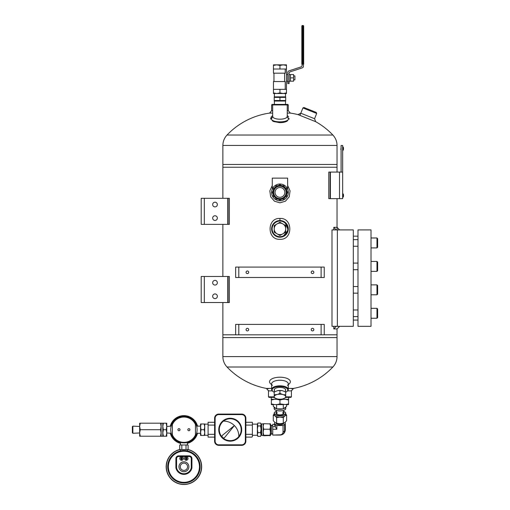 <?xml version="1.0" encoding="UTF-8"?>
<svg xmlns="http://www.w3.org/2000/svg" width="510" height="510" viewBox="0 0 510 510"><rect width="100%" height="100%" fill="white"/><g stroke="black" fill="none" stroke-linecap="round" stroke-linejoin="round"><path stroke-width="0.76" d="M270.823 112.927A73.07 73.07 0 0 0 227.033 135.035L332.877 135.035C335.599 137.974 336.983 141.442 337.04 145.439L222.87 145.439L222.87 164.475L337.04 164.475L222.87 164.475L222.87 167.242L337.04 167.242L222.87 167.242L222.87 198.301M291.688 388.747A73.07 73.07 0 0 0 332.877 367.009L227.033 367.009C224.311 364.07 222.927 360.602 222.87 356.598L222.87 334.802L235.658 334.802L222.87 334.802L222.87 302.526M222.87 356.598L337.04 356.598L337.04 337.569L222.87 337.569L337.04 337.569L337.04 334.802L324.252 334.802L337.04 334.802L337.04 328.931L339.641 326.323M279.952 122.68L273.755 121.584L272.595 120.991L270.982 118.651L272.595 120.991L273.755 121.584L279.952 122.68C283.139 122.617 285.594 122.056 287.308 120.991C285.594 122.056 283.139 122.617 279.952 122.68M288.928 118.651L287.308 120.991L288.928 118.651M342.65 172.074L342.65 198.651L339.526 198.651L339.526 172.074L342.65 172.074L342.65 145.497L341.088 145.497L341.088 172.074M339.526 172.074L330.097 172.074L330.097 198.651L339.526 198.651M330.403 172.074L330.403 198.651M291.42 390.501L291.42 396.85L290.898 397.373L285.689 397.373M274.221 397.373L269.012 397.373L268.49 396.85L274.221 396.85M291.42 396.85L285.689 396.85M337.365 326.323L353.296 326.323L353.296 229.914L337.365 229.914L337.365 326.323L331.997 326.323L331.997 229.914L337.365 229.914M357.982 229.914L371.012 229.914L371.012 326.323L357.982 326.323L357.982 229.914M353.296 316.608L357.982 316.608M371.012 308.333L376.966 308.333L376.966 318.259L371.012 318.259M376.966 308.333L377.63 308.996L377.63 317.596L376.966 318.259M353.296 293.154L357.982 293.154M376.966 294.812L377.63 294.149L377.63 285.543L376.966 284.88L371.012 284.88L376.966 284.88L376.966 294.812L371.012 294.812M353.296 269.707L357.982 269.707M371.012 261.432L376.966 261.432L376.966 271.358L371.012 271.358M376.966 261.432L377.63 262.095L377.63 270.695L376.966 271.358M353.296 246.253L357.982 246.253M371.012 237.979L376.966 237.979L376.966 247.911L371.012 247.911M376.966 237.979L377.63 238.642L377.63 247.248L376.966 247.911M286.728 104.41L287.251 104.932L288.29 104.932L287.774 104.41L273.181 104.41L272.659 104.932L272.659 116.879M287.251 116.879L287.251 104.932L271.613 104.932L271.613 110.727L272.659 110.727M300.027 115.164L302.908 107.948L303.941 107.508L316.232 112.417L316.678 113.45L302.908 107.948M271.613 104.932L272.136 104.41L273.181 104.41M277.414 223.718A5.744 5.744 0 0 0 276.758 224.1M274.221 228.493A5.744 5.744 0 0 0 274.221 229.251M276.758 233.65A5.744 5.744 0 0 0 277.414 234.026M282.489 234.026A5.744 5.744 0 0 0 283.146 233.65M285.689 229.251A5.744 5.744 0 0 0 285.689 228.493M283.146 224.1A5.744 5.744 0 0 0 282.489 223.718M279.952 221.059A7.816 7.816 0 0 0 273.181 232.783A7.816 7.816 0 0 0 286.722 232.783A7.816 7.816 0 0 0 279.952 221.059M278.403 237.067L273.284 233.886L271.645 228.097L274.329 222.717L279.952 220.537A8.338 8.338 0 0 0 272.735 233.044A8.338 8.338 0 0 0 287.175 233.044A8.338 8.338 0 0 0 279.952 220.537L281.775 220.734M321.121 334.834L324.252 334.834L324.252 324.411L235.658 324.411L235.658 334.834L321.121 334.834L321.121 324.411M248.689 329.626A1.3 1.3 0 0 0 247.382 328.319A1.3 1.3 0 0 0 246.081 329.626A1.3 1.3 0 0 0 247.382 330.926A1.3 1.3 0 0 0 248.689 329.626M313.828 329.626A1.3 1.3 0 0 0 312.522 328.319A1.3 1.3 0 0 0 311.221 329.626A1.3 1.3 0 0 0 312.522 330.926A1.3 1.3 0 0 0 313.828 329.626M238.788 267.087L235.658 267.087L235.658 277.51L324.252 277.51L324.252 267.087L238.788 267.087L238.788 277.51M311.221 272.302A1.3 1.3 0 0 0 312.522 273.602A1.3 1.3 0 0 0 313.828 272.302A1.3 1.3 0 0 0 312.522 270.995A1.3 1.3 0 0 0 311.221 272.302M246.081 272.302A1.3 1.3 0 0 0 247.382 273.602A1.3 1.3 0 0 0 248.689 272.302A1.3 1.3 0 0 0 247.382 270.995A1.3 1.3 0 0 0 246.081 272.302M204.325 276.471L201.195 276.471L201.195 302.526L227.772 302.526L227.772 276.471L204.325 276.471L204.325 302.526M227.772 276.471L229.373 276.471L229.373 302.526L229.373 276.471L228.097 276.471L228.097 302.526L227.772 302.526M201.195 276.471L201.195 302.526M212.664 282.725A2.346 2.346 0 0 0 216.176 284.752A2.346 2.346 0 0 0 216.176 280.691A2.346 2.346 0 0 0 212.664 282.725M212.664 296.272A2.346 2.346 0 0 0 216.176 298.305A2.346 2.346 0 0 0 216.176 294.238A2.346 2.346 0 0 0 212.664 296.272M285.511 390.558A5.744 2.499 180 0 0 284.937 388.677A5.744 2.499 180 0 0 279.952 387.428A5.744 2.499 180 0 0 274.973 388.677A5.744 2.499 180 0 0 274.393 390.558M285.689 392.235A7.816 3.398 180 0 0 286.798 391.572A7.816 3.398 180 0 0 279.952 386.523A7.816 3.398 180 0 0 273.111 391.572A7.816 3.398 180 0 0 274.221 392.235M286.798 391.572L287.257 391.208A8.338 3.627 180 0 0 288.29 389.455A8.338 3.627 180 0 0 279.952 385.828A8.338 3.627 180 0 0 271.613 389.455A8.338 3.627 180 0 0 272.652 391.208L273.111 391.572M217.349 204.555A2.346 2.346 0 0 0 213.837 202.521A2.346 2.346 0 0 0 213.837 206.588A2.346 2.346 0 0 0 217.349 204.555M204.325 224.355L227.772 224.355L227.772 198.301L201.195 198.301L201.195 224.355L204.325 224.355L204.325 198.301M217.349 218.101A2.346 2.346 0 0 0 213.837 216.074A2.346 2.346 0 0 0 213.837 220.135A2.346 2.346 0 0 0 217.349 218.101M227.772 198.301L228.097 198.301L228.097 224.355L227.772 224.355M201.195 224.355L201.195 198.301M228.097 302.526L229.373 302.526L228.097 302.526L228.097 276.471M228.097 224.355L229.373 224.355L229.373 198.301L228.097 198.301L229.373 198.301L229.373 224.355L228.097 224.355L228.097 198.301M336.262 326.323L333.801 328.931L333.801 326.323M333.801 328.931L337.04 328.931M339.641 229.914L337.04 227.313L333.801 227.313L333.801 229.914M336.262 229.914L333.801 227.313M341.088 147.792L340.827 149.456M343.045 150.278L343.09 146.969L343.045 150.278M343.045 197.179L343.09 193.87L343.045 197.179M330.097 172.074L328.784 172.074L328.784 198.651L330.097 198.651M272.729 116.548L272.799 116.726C273.679 120.016 286.212 120.022 287.111 116.72L287.175 116.541M272.773 116.758L271.282 118.913C272.142 122.821 287.748 122.827 288.622 118.913L287.136 116.752M272.812 116.72L270.619 119.034L271.256 116.796L270.619 119.034L272.799 116.726M289.291 119.034L287.111 116.726L289.291 119.034M287.608 390.896L291.42 390.896L293.505 388.422L288.29 388.422M271.613 388.422L266.405 388.422L268.49 390.896L272.302 390.896M288.29 384.687L289.387 383.673A10.423 4.533 180 0 0 279.952 377.209A10.423 4.533 180 0 0 270.523 383.673L271.613 384.687M287.5 385.42A8.338 3.627 180 0 0 288.29 383.877A8.338 3.627 180 0 0 279.952 380.25A8.338 3.627 180 0 0 271.613 383.877A8.338 3.627 180 0 0 272.41 385.42M282.648 220.983L283.624 221.385M284.892 222.156L288.22 230.029L282.865 236.685M279.952 218.452C293.123 217.617 293.084 240.159 279.952 239.298C266.8 240.14 266.813 217.604 279.952 218.452L279.952 220.537M287.634 185.5L290.082 190.887L289.234 196.796L285.421 201.208L279.952 202.821L274.482 201.208L270.67 196.79L269.828 190.88L272.276 185.5M287.251 113.099L290.375 113.099A73.07 73.07 0 0 1 298.356 114.705M271.613 110.727L269.529 113.099L272.659 113.099M287.251 110.727L288.29 110.727L288.29 104.932M314.574 118.715L300.804 113.22L298.006 114.616L315.645 121.66L314.574 118.715L316.678 113.45M342.65 146.013L342.65 198.129M271.352 404.596L274.437 404.596L271.352 403.894L271.352 404.596M285.466 404.596L288.558 404.596L288.558 403.894L285.466 404.596L279.952 403.894L276.866 404.596L283.044 404.596M276.866 404.596L274.437 404.596M271.25 397.373L271.25 399.304L288.66 399.304L288.66 397.373M285.466 399.304L288.558 400.006L288.558 399.304M288.558 400.006L288.558 403.894M276.866 399.304L279.952 400.006L283.044 399.304M279.952 400.006L279.952 403.894M271.352 399.304L271.352 400.006L274.437 399.304M271.352 400.006L271.352 403.894M302.105 64.158L302.105 65.35A1.657 1.657 0 0 1 300.964 66.925L288.928 70.884A1.657 1.657 0 0 0 287.793 72.452L287.793 83.551L289.094 83.551L289.094 73.395A1.657 1.657 0 0 1 290.235 71.821L302.264 67.868A1.657 1.657 0 0 0 303.405 66.294L303.405 64.158M285.237 89.339L285.237 81.523L273.468 81.523L273.468 89.339L286.467 89.339L286.467 93.508L283.209 93.508L286.467 92.922M284.618 73.185L284.618 81.523M285.237 69.016L285.237 73.185L273.468 73.185L273.468 69.016L286.467 69.016L286.467 64.846L283.209 64.846L286.467 65.427M273.443 89.339L273.443 92.922L276.694 93.508L279.952 92.922L283.209 93.508L273.443 93.508L273.443 92.922M279.952 89.339L279.952 92.922M286.467 89.339L286.467 69.016M279.952 69.016L279.952 65.427L276.694 64.846L273.443 65.427L273.443 69.016M273.443 65.427L273.443 64.846L283.209 64.846L279.952 65.427M284.975 64.846L283.209 64.846M301.837 64.158L301.837 26.15L301.837 64.158L303.667 64.158L303.667 26.15L303.667 64.158M301.837 26.15A0.65 0.65 0 0 1 302.487 25.5L303.016 25.5A0.65 0.65 0 0 1 303.667 26.15A0.65 0.65 0 0 0 303.016 25.5A0.65 0.65 0 0 1 303.667 26.15M290.419 77.871L293.594 77.871L293.594 81.179L290.419 81.179L290.419 74.562L289.094 74.562M293.594 77.871L293.594 74.562L290.419 74.562M293.594 79.86L294.92 79.86L294.92 75.888L293.594 75.888M208.093 435.266L204.727 435.266L204.727 424.148L208.093 424.148M204.727 426.838L204.727 423.976L204.21 423.976L204.727 426.838L204.21 429.707L204.727 432.576L204.21 435.438L204.727 435.438L204.727 432.576M204.21 429.707L201.067 429.707L200.558 432.576L201.067 435.438L200.558 435.438L200.558 423.976L204.21 423.976M201.067 435.438L204.21 435.438M201.067 429.707L200.558 426.838L201.067 423.976M200.558 426.13L196.599 426.13M195.438 423.319A13.171 13.171 0 0 1 183.919 442.878A13.171 13.171 0 0 1 172.405 423.319A13.171 13.171 0 0 1 195.438 423.319L195.438 436.095A13.171 13.171 0 0 1 172.405 436.095L172.405 423.319A13.171 13.171 0 0 1 195.438 423.319M188.872 428.674A1.033 1.033 0 0 1 189.765 430.223A1.033 1.033 0 0 1 187.973 430.223A1.033 1.033 0 0 1 188.872 428.674M178.972 428.674A1.033 1.033 0 0 1 179.864 430.223A1.033 1.033 0 0 1 178.073 430.223A1.033 1.033 0 0 1 178.972 428.674M183.919 415.637A14.07 14.07 0 0 0 170.308 426.137A14.07 14.07 0 0 1 197.529 426.13A14.07 14.07 0 0 0 183.919 415.637M170.308 433.277A14.07 14.07 0 0 0 180.527 443.362A14.07 14.07 0 0 1 170.308 433.277M187.317 443.362A14.07 14.07 0 0 0 197.529 433.283A14.07 14.07 0 0 1 187.317 443.362M186.443 450.744L187.221 450.891M180.202 449.559A17.608 17.608 0 0 0 183.919 484.366A17.608 17.608 0 0 0 187.635 449.559M179.73 449.527A17.735 17.735 0 0 0 183.919 484.5A17.735 17.735 0 0 0 188.107 449.527M183.919 450.547A16.212 16.212 0 0 1 197.963 474.867A16.212 16.212 0 0 1 169.875 474.867A16.212 16.212 0 0 1 183.919 450.547A16.212 16.212 0 0 1 197.963 474.867A16.212 16.212 0 0 1 169.875 474.867A16.212 16.212 0 0 1 183.919 450.547M191.926 467.887L191.269 467.817L191.269 458.554A2.046 2.046 0 0 0 189.223 456.507L178.621 456.507A2.046 2.046 0 0 0 176.575 458.554L176.575 467.817A7.522 7.522 0 0 0 191.269 467.817A7.522 7.522 0 0 1 176.575 467.817L175.912 467.887A8.185 8.185 0 0 0 191.926 467.887L191.926 458.554A2.709 2.709 0 0 0 189.223 455.844L178.621 455.844A2.709 2.709 0 0 0 175.912 458.554L175.912 467.887M191.269 467.817L191.269 458.554L191.926 458.554M178.959 466.765A4.966 4.966 0 0 1 186.405 462.462A4.966 4.966 0 0 1 186.405 471.061A4.966 4.966 0 0 1 178.959 466.765M183.919 470.405A3.64 3.64 0 0 1 180.769 464.942A3.64 3.64 0 0 1 187.074 464.942A3.64 3.64 0 0 1 183.919 470.405M181.605 456.705A1.785 1.785 0 0 1 183.154 459.382A1.785 1.785 0 0 1 180.055 459.382A1.785 1.785 0 0 1 181.605 456.705M181.337 456.832A1.677 1.677 0 0 1 181.866 456.832L181.866 458.107A0.465 0.465 0 0 1 181.866 458.872L181.866 460.147A1.677 1.677 0 0 1 181.337 460.147L181.337 458.872A0.465 0.465 0 0 1 181.337 458.107L181.337 456.832M181.337 458.872L181.337 458.107M181.866 458.107L181.866 458.872M186.239 456.705A1.785 1.785 0 0 1 187.782 459.382A1.785 1.785 0 0 1 184.69 459.382A1.785 1.785 0 0 1 186.239 456.705M185.971 458.872L185.971 460.147A1.677 1.677 0 0 0 186.501 460.147L186.501 456.832A1.677 1.677 0 0 0 185.971 456.832L185.971 458.872A0.465 0.465 0 0 1 185.971 458.107M186.501 458.107A0.465 0.465 0 0 1 186.501 458.872M189.223 456.507A2.046 2.046 0 0 1 191.269 458.554A2.046 2.046 0 0 0 189.223 456.507L189.223 455.844M186.016 449.559L186.016 444.994L188.107 444.994L188.107 449.559L179.73 449.559L179.73 444.994L181.828 444.994L181.828 449.559M186.016 444.994L181.828 444.994M187.278 442.444L187.387 444.994M286.639 196.254L286.639 188.534L279.952 184.677L273.271 188.534L273.271 192.398A6.687 6.687 0 0 0 276.611 198.186L279.952 200.111L286.639 196.254M273.271 196.254L273.271 192.398A6.687 6.687 0 0 1 283.299 186.609A6.687 6.687 0 0 1 283.299 198.186A6.687 6.687 0 0 1 276.611 198.186L273.271 196.254M278.16 199.078L276.095 199.078L275.062 197.287M284.848 197.287L283.815 199.078L281.756 199.078M273.271 190.606L272.238 192.398L273.271 194.189M278.16 185.71L276.095 185.71L275.062 187.501M284.848 187.501L283.815 185.71L281.756 185.71M286.639 194.189L287.672 192.398L286.639 190.606M288.328 192.398A8.37 8.37 0 0 1 275.77 199.646A8.37 8.37 0 0 1 275.77 185.143A8.37 8.37 0 0 1 288.328 192.398M272.276 189.057L272.276 178.13L287.634 178.13L287.634 189.057M279.952 197.293A4.896 4.896 0 0 1 275.712 189.949A4.896 4.896 0 0 1 284.197 189.949A4.896 4.896 0 0 1 279.952 197.293M279.952 198.619A6.222 6.222 0 0 1 274.565 189.286A6.222 6.222 0 0 1 285.345 189.286A6.222 6.222 0 0 1 279.952 198.619M276.611 404.596L276.611 408.848L283.114 408.905A5.769 2.512 180 0 1 277.07 408.982A5.769 2.512 180 0 1 276.796 408.905L276.426 408.803M283.299 404.596L283.299 408.848L286.639 406.33L286.639 404.596M273.264 404.596L273.264 406.33L276.401 408.797A5.788 2.518 -0 0 0 282.852 408.988A5.788 2.518 -0 0 0 283.528 408.79M284.554 408.338A5.788 2.518 -0 0 0 285.224 407.853M274.692 407.86A5.788 2.518 -0 0 0 275.368 408.344M279.952 434.839L272.722 435.081L279.952 434.839A3.098 2.792 180 0 0 283.05 432.046L283.05 425.538L276.853 425.538L275.298 424.365A5.374 2.34 180 0 1 274.578 423.198A5.374 2.34 180 0 1 274.903 422.401M272.722 434.839L272.722 429.261L276.853 429.261L276.853 425.538M285.007 422.401A5.374 2.34 180 0 1 285.326 423.198A5.374 2.34 180 0 1 284.606 424.365L283.05 425.538M263.683 435.731L270.472 435.483L269.956 435.24L270.472 432.225L269.956 429.216L270.472 426.449L269.956 423.689L270.472 423.918L270.466 435.514M283.12 423.274A5.782 2.518 180 0 1 279.952 423.689A5.782 2.518 180 0 1 276.79 423.274L279.952 423.689L283.12 423.274M283.585 423.147A4.539 1.976 180 0 1 276.324 423.141M283.987 422.994L283.554 423.651A3.748 1.632 180 0 1 279.952 424.824A3.748 1.632 180 0 1 276.356 423.651L275.923 422.994M274.578 423.198L274.578 424.868L275.298 426.685L275.298 424.365M272.722 429.261L272.722 424.345M276.853 429.261L275.298 426.685L272.722 426.685M274.316 413.878L273.277 415.057L273.277 420.705L274.947 422.427L276.618 423.223L276.618 417.575L279.952 417.11L283.292 417.575L283.292 423.223L284.962 422.427L286.633 420.705L286.633 415.057L285.74 414.024M273.277 415.057L274.947 415.848L276.618 417.575M283.292 417.575L284.962 415.848L286.633 415.057M283.26 411.149L285.498 412.552L285.74 414.592A5.782 2.518 180 0 1 284.962 415.848A5.782 2.518 180 0 1 279.952 417.11A5.782 2.518 180 0 1 274.947 415.848A5.782 2.518 180 0 1 274.17 414.592L274.17 413.31A5.782 2.518 -0 0 0 279.952 415.828A5.782 2.518 -0 0 0 285.74 413.31A5.782 2.518 -0 0 0 284.937 412.029M283.082 414.209A3.309 1.441 -0 0 0 283.26 413.737A3.309 1.441 -0 0 0 282.604 412.877M277.306 412.877A3.309 1.441 -0 0 0 276.643 413.737A3.309 1.441 -0 0 0 276.822 414.209M276.643 412.188A3.972 1.728 -0 0 0 276.477 413.98A3.972 1.728 -0 0 0 279.952 414.872A3.972 1.728 -0 0 0 283.433 413.98A3.972 1.728 -0 0 0 283.923 413.145A3.972 1.728 -0 0 0 283.26 412.188M272.722 425.958L271.345 425.161L271.345 434.252L272.722 433.462M269.956 435.731L270.472 435.483M263.166 423.931L263.683 423.689L263.166 423.918L263.166 435.483L263.683 435.24L263.166 432.225L263.683 429.216L263.166 426.449L263.683 423.689L270.472 423.931M263.683 435.24L269.956 435.24M263.683 429.216L269.956 429.216M261.56 424.658L261.745 435.495L261.56 424.658M261.56 433.678L261.56 425.735M276.643 413.737L276.643 410.486M274.221 228.448A5.75 5.75 0 0 1 276.72 224.119L274.221 225.567L274.221 232.184L276.72 233.625A5.75 5.75 0 0 1 274.221 229.296M276.72 233.625L279.952 235.492L282.457 234.052A5.75 5.75 0 0 1 277.453 234.052M282.457 234.052L285.689 232.184L285.689 229.296A5.75 5.75 0 0 1 283.184 233.625M285.689 229.296L285.689 225.567L283.184 224.119A5.75 5.75 0 0 1 285.689 228.448M283.184 224.119L279.952 222.258L277.453 223.699A5.75 5.75 0 0 1 282.457 223.699M277.453 223.699L276.72 224.119M238.846 436.464A15.23 15.23 0 0 0 223.482 421.101M224.827 437.319A1.562 1.562 0 0 1 222.513 437.433A1.562 1.562 0 0 1 222.628 435.119L234.294 425.652L224.827 437.319M214.608 425.085L208.093 425.085L208.093 422.293L214.608 422.293L214.608 418.245L214.608 441.169A4.169 4.169 0 0 0 218.777 445.338L241.702 445.338L218.777 445.338A4.169 4.169 0 0 1 214.608 441.169A4.169 4.169 0 0 0 218.777 445.338A4.169 4.169 0 0 1 214.608 441.169L214.608 437.121L208.093 437.121L208.093 434.329L214.608 434.329M245.355 441.169L245.355 418.245A3.646 3.646 0 0 0 241.702 414.592L218.777 414.592L218.777 414.075A4.169 4.169 0 0 0 214.608 418.245A4.169 4.169 0 0 1 218.777 414.075L241.702 414.075A4.169 4.169 0 0 1 245.871 418.245A4.169 4.169 0 0 0 241.702 414.075L218.777 414.075L241.702 414.075A4.169 4.169 0 0 1 245.871 418.245A4.169 4.169 0 0 0 241.702 414.075A4.169 4.169 0 0 1 245.871 418.245L245.871 441.169A4.169 4.169 0 0 1 241.702 445.338A4.169 4.169 0 0 0 245.871 441.169L245.355 441.169A3.646 3.646 0 0 1 241.702 444.822L241.702 445.338L218.777 445.338A4.169 4.169 0 0 1 214.608 441.169A4.169 4.169 0 0 0 218.777 445.338A4.169 4.169 0 0 1 214.608 441.169A4.169 4.169 0 0 0 218.777 445.338A4.169 4.169 0 0 1 214.608 441.169A4.169 4.169 0 0 0 218.777 445.338A4.169 4.169 0 0 1 214.608 441.169A4.169 4.169 0 0 0 218.777 445.338L218.777 444.822L241.702 444.822M208.093 425.085L208.093 434.329M245.871 434.329L252.386 434.329L252.386 436.598L251.863 437.121L245.871 437.121M245.871 425.085L252.386 425.085L252.386 434.329M245.871 422.293L252.386 422.293L252.386 425.085M245.355 418.245L245.871 418.245A4.169 4.169 0 0 0 241.702 414.075A4.169 4.169 0 0 1 245.871 418.245A4.169 4.169 0 0 0 241.702 414.075A4.169 4.169 0 0 1 245.871 418.245A4.169 4.169 0 0 0 241.702 414.075A4.169 4.169 0 0 1 245.871 418.245A4.169 4.169 0 0 0 241.702 414.075L241.702 414.592M230.239 440.653A10.946 10.946 0 0 0 239.719 424.237A10.946 10.946 0 0 0 220.76 424.237A10.946 10.946 0 0 0 230.239 440.653A10.946 10.946 0 0 0 239.719 424.237A10.946 10.946 0 0 0 220.76 424.237A10.946 10.946 0 0 0 230.239 440.653M160.554 423.192L140.244 423.192L139.663 426.449L140.244 429.707L139.663 432.964L140.244 436.222L160.554 436.222L161.134 432.964L160.554 429.707L161.134 426.449L160.554 423.192L161.134 423.192L161.134 436.222L160.554 436.222M140.244 429.707L160.554 429.707M163.372 429.707L162.792 432.964L162.792 423.192L163.372 423.192L162.792 426.449L163.372 429.707L166.183 429.707L166.764 432.964L166.183 436.222L166.764 436.222L166.764 426.449L166.183 429.707M163.372 436.222L162.792 436.222L162.792 432.964L163.372 436.222L166.183 436.222M140.244 436.222L139.663 436.222L139.663 432.964L132.874 433.27L132.874 426.15L139.663 426.449L139.663 423.192L140.244 423.192M163.372 423.192L166.764 423.192L166.764 426.449L171.239 426.143M166.183 423.192L166.764 426.449M139.663 432.964L139.663 426.449M132.874 426.15L132.37 426.653L132.37 432.76L132.874 433.27M171.239 433.27L166.764 432.964M274.233 101.044L285.689 101.037M274.233 96.874L285.689 96.881M274.221 97.391L279.952 97.391L279.952 100.521L274.221 100.521L274.221 97.391M279.952 97.391L285.689 97.391L285.689 100.521L279.952 100.521M285.511 104.41L285.511 101.044M285.511 96.874L285.511 93.508M285.689 396.895A5.75 2.499 0 0 1 283.184 398.782L285.689 397.698L285.689 394.817L283.184 394.644A5.75 2.499 0 0 1 285.689 396.525M283.184 394.644L279.952 393.382L277.453 394.459A5.75 2.499 0 0 1 282.457 394.459M277.453 394.459L274.221 394.817L274.221 396.525A5.75 2.499 0 0 1 276.72 394.644M274.221 396.525L274.221 397.698L276.72 398.782A5.75 2.499 0 0 1 274.221 396.895M276.72 398.782L277.453 398.967A5.75 2.499 0 0 0 282.457 398.967L283.184 398.782M285.689 394.817L285.689 391.973L282.457 390.705A5.75 2.499 0 0 0 277.453 390.705L274.221 391.973L274.221 394.817M277.453 390.705L279.952 390.532L279.952 393.382M279.952 390.532L282.457 390.705M285.511 391.878L285.511 389.296M260.553 436.375L261.069 434.494L260.553 436.375L257.888 436.375L257.372 434.494L257.888 432.614L257.372 429.28L257.888 425.946L260.553 425.946L261.069 424.492L260.699 423.274M257.888 432.614L260.553 432.614L261.069 429.28L260.553 425.946M257.888 425.946L257.372 424.492L257.888 423.039L260.553 423.039M257.888 436.375L257.372 435.495L257.372 424.702M260.718 423.306L261.069 423.918L261.069 434.494L260.553 432.614M257.372 429.28L257.722 423.306M238.788 324.411L238.788 334.834M321.121 277.51L321.121 267.087M343.351 149.143L343.485 147.97L343.479 149.296A3.933 3.933 0 0 1 343.211 150.201L343.211 147.046A3.933 3.933 0 0 1 343.479 147.951L343.485 147.97A3.933 3.933 0 0 0 343.211 147.046M343.351 196.044L343.479 194.845L343.479 196.197A3.933 3.933 0 0 1 343.211 197.096L343.211 193.947A3.933 3.933 0 0 1 343.479 194.845L343.351 194.998M287.793 81.893L289.094 81.893M302.487 25.5L302.487 29.669L303.016 29.669L303.016 64.158M301.837 29.669L302.487 29.669L302.487 64.158M303.667 29.669L303.016 29.669L303.016 25.5M195.502 434.794A12.648 12.648 0 0 1 172.335 434.794M172.335 424.62A12.648 12.648 0 0 1 195.502 424.62M196.987 426.13A13.547 13.547 0 0 0 170.85 426.143M170.85 433.277A13.547 13.547 0 0 0 180.546 442.833M187.291 442.833A13.547 13.547 0 0 0 196.987 433.283M183.919 451.21A15.555 15.555 0 0 1 197.389 474.542A15.555 15.555 0 0 1 170.448 474.542A15.555 15.555 0 0 1 183.919 451.21M175.912 458.554L176.575 458.554A2.046 2.046 0 0 1 178.621 456.507L178.621 455.844M279.952 199.015A6.617 6.617 0 0 1 274.221 189.089A6.617 6.617 0 0 1 285.683 189.089A6.617 6.617 0 0 1 279.952 199.015M284.982 409.619A5.699 2.48 180 0 1 279.952 410.933A5.699 2.48 180 0 1 274.928 409.619M285.747 407.362L285.747 408.37A5.788 2.518 180 0 1 282.852 410.55A5.788 2.518 180 0 1 274.163 408.37L274.163 407.362M283.05 432.046L284.606 430.873L284.606 424.365M279.952 435.068A4.654 4.188 180 0 0 284.606 430.873A5.374 2.34 -0 0 0 285.326 429.707L285.326 423.198M276.643 411.181A5.597 2.435 -0 0 0 277.421 415.318A5.597 2.435 -0 0 0 285.555 413.145A5.597 2.435 -0 0 0 283.26 411.181M274.973 412.029A5.782 2.518 -0 0 0 274.17 413.31L274.59 412.309L276.643 411.149M230.239 441.169A11.462 11.462 0 0 0 240.165 423.976A11.462 11.462 0 0 0 220.307 423.976A11.462 11.462 0 0 0 230.239 441.169M218.777 414.592A3.646 3.646 0 0 0 215.124 418.245L215.124 441.169A3.646 3.646 0 0 0 218.777 444.822M214.608 441.169L215.124 441.169M214.608 418.245L215.124 418.245M337.04 229.914L337.04 198.651M337.04 172.074L337.04 145.439M222.87 276.471L222.87 224.355M227.033 367.009A73.07 73.07 0 0 0 268.222 388.747M332.877 367.009C335.599 364.07 336.983 360.602 337.04 356.598M332.877 135.035A73.07 73.07 0 0 0 315.645 121.66M227.033 135.035C224.311 137.974 222.927 141.442 222.87 145.439M268.49 390.501L268.49 396.85M357.982 236.168L353.296 236.168M357.982 320.07L353.296 320.07M353.296 309.984L357.982 309.984M353.296 286.537L357.982 286.537M353.296 263.083L357.982 263.083M353.296 239.636L357.982 239.636M271.613 383.877L271.613 389.455M288.29 383.877L288.29 389.455M343.485 149.277L343.485 148.008M343.479 196.197L343.485 194.871L343.479 196.197M272.659 115.528L271.256 116.796L272.659 115.528M287.251 115.528L288.654 116.796L287.251 115.528M288.29 110.727L290.375 113.099M290.419 81.179L289.094 81.179M273.959 73.185L273.959 81.523M287.793 74.562L286.467 74.562M287.793 81.179L286.467 81.179M200.558 433.283L196.599 433.283M181.866 459.306L182.44 458.273L181.866 457.674M181.337 457.674L180.757 458.356L181.337 459.306M185.971 459.306L185.404 458.273L185.971 457.674M186.501 457.674L187.081 458.331L186.501 459.306M180.349 449.559L180.349 450.948M187.495 449.559L187.495 450.948M180.565 442.444L180.451 444.994M285.747 408.37C286.078 411.697 273.832 411.697 274.163 408.37M272.722 435.081L279.952 435.081A5.374 5.374 0 0 0 285.326 429.707M272.722 424.333L274.578 424.333M270.472 434.252L271.345 434.252M270.472 425.161L271.345 425.161M261.745 423.918L263.179 423.899M263.166 435.495L261.745 435.495M283.26 413.737L283.26 410.486M162.792 423.192L161.134 423.192M162.792 436.222L161.134 436.222M274.393 104.41L274.393 101.044M274.393 96.874L274.393 93.508M274.393 391.878L274.393 389.296M252.386 435.266L257.372 435.266M252.386 424.148L257.372 424.148M261.56 426.398L261.069 426.398M261.56 433.015L261.069 433.015"/></g></svg>
